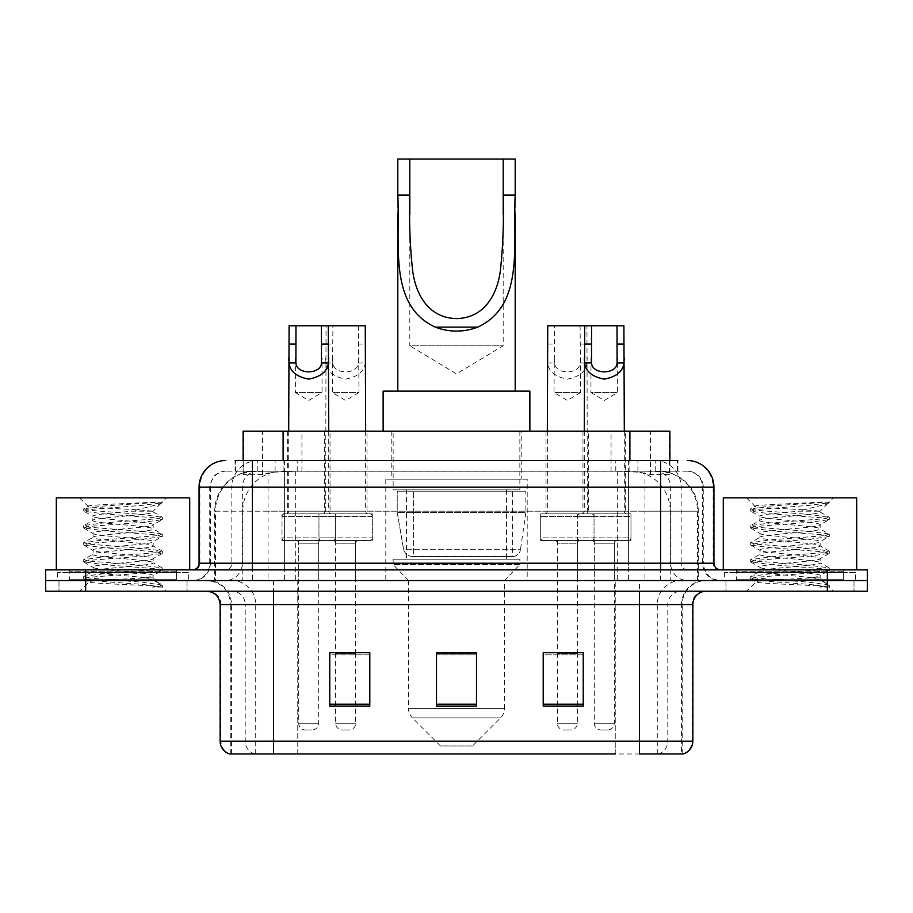 <?xml version="1.0" encoding="UTF-8"?>
<svg xmlns="http://www.w3.org/2000/svg" width="913" height="913" viewBox="0 0 913 913"><rect width="100%" height="100%" fill="white"/><g stroke="black" fill="none" stroke-linecap="round" stroke-linejoin="round"><path stroke-width="0.68" stroke-dasharray="4.57 3.42" d="M527.2 479.177L385.8 479.177L527.2 479.177L527.2 580.554L385.8 580.554L527.2 580.554M385.8 479.177L385.8 580.554M588.691 431.153L546.008 431.153L588.691 431.153L588.691 513.859L546.008 513.859L588.691 513.859M546.008 431.153L546.008 513.859M366.992 431.153L324.309 431.153L366.992 431.153L366.992 513.859L324.309 513.859L366.992 513.859M324.309 431.153L324.309 513.859M625.645 431.153L582.962 431.153L625.645 431.153L625.645 513.859L582.962 513.859L625.645 513.859M582.962 431.153L582.962 513.859M330.038 431.153L287.355 431.153L330.038 431.153L330.038 513.859L287.355 513.859L330.038 513.859M287.355 431.153L287.355 513.859M594.032 513.859L540.667 513.859L594.032 513.859L594.032 540.542L540.667 540.542L594.032 540.542M540.667 513.859L540.667 540.542M372.333 513.859L318.968 513.859L372.333 513.859L372.333 540.542L318.968 540.542L372.333 540.542M318.968 513.859L318.968 540.542M630.974 513.859L577.621 513.859L630.974 513.859L630.974 540.542L577.621 540.542L630.974 540.542M577.621 513.859L577.621 540.542M335.379 513.859L282.026 513.859L335.379 513.859L335.379 540.542L282.026 540.542L335.379 540.542M282.026 513.859L282.026 540.542M577.358 540.542L557.341 540.542L577.358 540.542L577.358 580.554L557.341 580.554L577.358 580.554M557.341 540.542L557.341 580.554M355.659 540.542L335.642 540.542L355.659 540.542L355.659 580.554L335.642 580.554L355.659 580.554M335.642 540.542L335.642 580.554M614.301 540.542L594.295 540.542L614.301 540.542L614.301 580.554L594.295 580.554L614.301 580.554M594.295 540.542L594.295 580.554M318.705 540.542L298.699 540.542L318.705 540.542L318.705 580.554L298.699 580.554L318.705 580.554M298.699 540.542L298.699 580.554M657.246 471.176L644.258 471.176L664.185 471.656C669.206 473.151 670.907 474.109 669.297 474.509L650.478 474.509L639.751 472.215L617.679 471.234L295.321 471.234L273.249 472.215L262.522 474.509L243.703 474.509L243.098 474.258L243.098 460.506L677.925 460.506L235.075 460.506L235.075 471.176L677.925 471.176L235.075 471.176M669.902 431.153L243.098 431.153M661.902 471.336A40.012 40.012 0 0 1 698.319 511.189L698.319 580.554L214.681 580.554L698.319 580.554M243.098 474.258C243.132 473.505 245.038 472.637 248.815 471.656L268.742 471.176L255.754 471.176M251.098 471.336A40.012 40.012 0 0 0 214.681 511.189L215.491 511.189L215.491 580.554M521.197 431.153L391.803 431.153L521.197 431.153L521.197 479.177L391.803 479.177L521.197 479.177M391.803 431.153L391.803 479.177M669.902 460.506L669.902 474.246L669.297 474.509L669.297 431.153M268.742 471.176L644.258 471.176M252.41 460.506L677.925 460.506L677.925 471.176M687.272 471.176L225.728 471.176L687.272 471.176A16.012 16.012 0 0 1 703.272 487.177L703.272 563.218L199.057 563.218M199.057 487.177L703.272 487.177L209.728 487.177L210.367 487.177L210.367 563.218L209.728 563.218A17.336 17.336 0 0 1 192.381 580.554L720.619 580.554L192.381 580.554M252.41 569.883L720.619 569.883L252.41 569.883M843.338 569.883L736.62 569.883L843.338 569.883L843.338 580.554L736.62 580.554L843.338 580.554L843.338 572.554L736.62 572.554L843.338 572.554M736.62 569.883L736.62 572.554M176.38 569.883L69.662 569.883L176.38 569.883L176.38 580.554L69.662 580.554L176.38 580.554L176.38 572.554L69.662 572.554L176.38 572.554M69.662 569.883L69.662 572.554M827.338 591.225L45.65 591.225L45.65 569.883L867.35 569.883L867.35 580.554L827.338 580.554L867.35 580.554L867.35 591.225L827.338 591.225L827.338 580.554L85.662 580.554L827.338 580.554L827.338 569.883M45.65 580.554L85.662 580.554L45.65 580.554M187.051 580.554L187.051 591.225L58.991 591.225L187.051 591.225L58.991 591.225L187.051 591.225L187.051 580.554L58.991 580.554L58.991 591.225L58.991 580.554L187.051 580.554M854.009 580.554L854.009 591.225L725.949 591.225L854.009 591.225L725.949 591.225L854.009 591.225L854.009 580.554L725.949 580.554L725.949 591.225L725.949 580.554L854.009 580.554M188.375 572.554L57.656 572.554L188.375 572.554L188.375 580.554L57.656 580.554L188.375 580.554M57.656 572.554L57.656 580.554M855.344 572.554L724.625 572.554L855.344 572.554L855.344 580.554L724.625 580.554L855.344 580.554M724.625 572.554L724.625 580.554M681.555 753.967L639.511 753.967L682.205 753.967L681.555 753.967L681.555 604.566L682.205 604.566A24.012 24.012 0 0 1 706.217 580.554L206.783 580.554L706.217 580.554M230.795 753.967L230.795 604.566L692.876 604.566M639.511 591.225L206.783 591.225L639.511 591.225M736.62 580.554L843.338 580.554L736.62 580.554M69.662 580.554L176.38 580.554L69.662 580.554M583.224 704.22L583.224 652.715L583.224 706.08L543.201 706.08L543.201 652.989L543.201 706.08L583.224 706.08L583.224 653.252L583.224 706.08L583.224 654.849L543.201 654.849L543.201 652.715L543.201 706.08L543.201 652.989L543.201 706.08L543.201 654.849L583.224 654.849L583.224 652.989L583.224 704.22L543.201 704.22L543.201 706.08L583.224 706.08L583.224 652.989L543.201 652.989L543.201 704.22M369.799 704.22L369.799 652.715L369.799 706.08L329.776 706.08L329.776 652.989L329.776 706.08L369.799 706.08L369.799 653.252L369.799 706.08L369.799 654.849L329.776 654.849L329.776 652.715L329.776 706.08L329.776 652.989L329.776 706.08L329.776 654.849L369.799 654.849L369.799 652.989L369.799 704.22L329.776 704.22L329.776 706.08L369.799 706.08L369.799 652.989L329.776 652.989L329.776 704.22M476.506 704.22L476.506 652.715L476.506 706.08L436.494 706.08L436.494 652.989L436.494 706.08L476.506 706.08L476.506 653.252L476.506 706.08L476.506 654.849L436.494 654.849L436.494 706.08L436.494 652.715L476.506 652.715L436.494 652.715L476.506 652.715L476.506 704.22L436.494 704.22M254.67 753.967A13.341 13.136 -90 0 1 245.209 741.162L245.209 604.566L297.764 604.566L297.764 753.967L615.236 753.967L615.236 741.162L220.935 741.162A13.341 13.136 -90 0 0 230.396 753.967L683.266 753.967M369.799 652.715L329.776 652.715L369.799 652.715M583.224 652.715L543.201 652.715L583.224 652.715M273.489 580.554L273.489 753.967L639.511 753.967L639.511 604.566L230.795 604.566C229.38 589.981 221.38 581.98 206.783 580.554M355.659 652.715L335.642 652.715L335.642 543.201L355.659 543.201L355.659 652.715M577.358 652.715L557.341 652.715L557.341 543.201L577.358 543.201L577.358 652.715M476.506 654.849L476.506 653.252L476.506 654.849L436.494 654.849L436.494 706.08L476.506 706.08L476.506 654.849M476.506 652.989L436.494 652.989M177.704 580.554L68.327 580.554L177.704 580.554A1.335 1.335 0 0 1 176.38 579.219L69.662 579.219L176.38 579.219L176.38 571.218A1.335 1.335 0 0 1 177.704 569.883L68.327 569.883L177.704 569.883M68.327 580.554A1.335 1.335 0 0 0 69.662 579.219L69.662 571.218A1.335 1.335 0 0 0 68.327 569.883M189.71 569.883L56.321 569.883L189.71 569.883M142.77 577.883C124.271 579.23 88.641 580.565 88.972 581.775C85.582 583.669 161.053 585.404 162.274 587.059L142.679 584.377L103.352 581.558L83.95 579.013L88.96 577.313L142.679 573.079L162.092 570.545L153.167 575.555L153.167 577.883L142.77 577.883C149.595 577.062 153.064 576.286 153.167 575.555C155.016 572.736 91.015 569.906 92.864 567.087C91.015 564.268 155.016 561.427 153.167 558.608C155.016 555.789 91.015 552.958 92.864 550.14C91.015 547.321 155.016 544.49 153.167 541.671C155.016 538.853 91.015 536.022 92.864 533.203C91.015 530.385 155.016 527.554 153.167 524.735L153.167 528.969L162.092 533.968L142.679 531.434L88.96 527.2L83.95 525.5L103.352 522.966L157.07 518.732L162.343 517.317L142.679 514.498L88.96 510.264L83.688 508.849L103.352 506.03L162.343 502.024L166.508 497.847L79.522 497.847L166.508 497.847M162.092 570.545L157.07 568.845L103.352 564.611L83.688 561.792L88.96 560.377L142.679 556.143L162.343 553.324L157.07 551.909L103.352 547.674L83.95 545.129L88.96 543.44L142.679 539.206L162.092 536.661L153.167 541.671L153.167 545.906C155.016 543.087 91.015 540.256 92.864 537.437C91.015 534.619 155.016 531.788 153.167 528.969C155.016 526.15 91.015 523.309 92.864 520.49L83.95 525.5M162.092 536.661L157.07 534.961L103.352 530.727L83.688 527.908L88.96 526.493L142.679 522.259L162.092 519.725L153.167 524.735C155.016 521.916 91.015 519.075 92.864 516.256L92.864 520.49C91.015 517.671 155.016 514.841 153.167 512.022L162.092 517.032M162.092 519.725L157.07 518.025L103.352 513.791L83.95 511.257L92.864 516.256C92.304 514.555 113.075 512.969 131.917 511.189L153.167 511.189L153.167 512.022L151.661 511.189C143.467 509.42 86.952 507.856 88.025 506.35L79.522 497.847M162.092 553.609L153.167 558.608L153.167 562.853C155.016 560.034 91.015 557.192 92.864 554.374C91.015 551.555 155.016 548.724 153.167 545.906L162.092 550.916L142.679 548.382L88.96 544.137L83.688 542.733L103.352 539.903L157.07 535.669L162.092 533.968M83.95 528.193L93.206 533.58L92.864 537.437L83.95 542.448M162.274 587.059L152.471 587.059C157.39 585.507 159.124 583.943 157.675 582.38L146.126 577.883C130.114 575.772 91.289 573.49 92.864 571.321C91.015 568.502 155.016 565.672 153.167 562.853L162.092 567.852L142.679 565.318L88.96 561.084L83.688 559.669L103.352 556.85L157.07 552.616L162.092 550.916M83.95 545.129L93.206 550.528L92.864 554.374L83.95 559.384M146.126 577.883L153.167 577.883L157.675 582.38M83.95 562.077L93.206 567.464L92.864 571.321L83.95 576.331L103.352 573.786L157.07 569.552L162.092 567.852M83.95 511.257L88.96 509.557L142.679 505.323L162.092 502.778L162.343 502.024L161.669 502.024L160.243 503.85L131.917 511.189M151.661 511.189L153.167 511.189L161.224 503.143M152.471 587.059L162.343 585.085L162.343 587.059L166.508 591.225L79.522 591.225L166.508 591.225M83.95 579.013L89.063 581.992L79.522 591.225M155.347 502.024C136.299 503.371 84.818 504.821 88.025 506.35L83.95 508.564M56.321 497.847L189.71 497.847M162.343 585.085L142.679 582.254L88.96 578.02L83.95 576.331M162.343 502.492L161.669 502.024M409.811 214.35L409.811 345.787L503.189 345.787L409.811 345.787L456.5 373.839L503.189 345.787L503.189 214.315M397.806 195.062L397.806 214.749M397.806 391.141L515.194 391.141L397.806 391.141M515.194 195.062L515.194 214.578M472.512 745.967L440.488 745.967L412.391 717.858L500.609 717.858L412.391 717.858A13.341 13.341 0 0 1 408.476 708.42L504.524 708.42A13.341 13.341 0 0 1 500.609 717.858L472.512 745.967L440.488 745.967M504.524 580.554L408.476 580.554L408.476 708.42L504.524 708.42L504.524 580.554L519.862 564.554L393.138 564.554L519.862 564.554L519.862 559.213L393.138 559.213L393.138 564.554L408.476 580.554L504.524 580.554M406.479 489.847L506.521 489.847L406.479 489.847L406.479 559.213L506.521 559.213L406.479 559.213M506.521 489.847L506.521 559.213M393.138 431.153L519.862 431.153L393.138 431.153L393.138 489.847L519.862 489.847L393.138 489.847M519.862 431.153L519.862 489.847M529.871 431.153L383.129 431.153L529.871 431.153M383.129 391.141L529.871 391.141M393.138 559.213L519.862 559.213M397.806 159.033L515.194 159.033M512.535 556.542L512.524 556.542A8 8 90 0 0 520.456 549.694L403.649 549.694C405.235 554.271 408.545 556.553 413.578 556.542L413.589 491.183L413.589 556.542C408.556 556.565 405.246 554.282 403.649 549.694L397.223 512.524L397.223 491.183L525.865 491.183L525.865 512.524L397.223 512.524L403.649 549.694L520.456 549.694C519.371 556.222 512.079 556.976 512.535 556.542L413.578 556.542L512.535 556.542L512.524 491.183L413.589 491.183L512.524 491.183M525.865 491.183L397.223 491.183L413.589 491.183L397.223 491.183L397.223 512.524L525.865 512.524L520.456 549.694M844.673 580.554L735.296 580.554L844.673 580.554A1.335 1.335 0 0 1 843.338 579.219L736.62 579.219L843.338 579.219L843.338 571.218A1.335 1.335 0 0 1 844.673 569.883L735.296 569.883L844.673 569.883M735.296 580.554A1.335 1.335 0 0 0 736.62 579.219L736.62 571.218A1.335 1.335 0 0 0 735.296 569.883M856.679 569.883L723.29 569.883L856.679 569.883M809.74 577.883C791.229 579.23 755.599 580.565 755.941 581.775C752.552 583.669 828.023 585.404 829.244 587.059L809.648 584.377L770.321 581.558L750.908 579.013L755.93 577.313L809.648 573.079L829.05 570.545L820.136 575.555L820.136 577.883L809.74 577.883C816.553 577.062 820.022 576.286 820.136 575.555C821.985 572.736 757.984 569.906 759.833 567.087C757.984 564.268 821.985 561.427 820.136 558.608C821.985 555.789 757.984 552.958 759.833 550.14C757.984 547.321 821.985 544.49 820.136 541.671C821.985 538.853 757.984 536.022 759.833 533.203C757.984 530.385 821.985 527.554 820.136 524.735L820.136 528.969L829.05 533.968L809.648 531.434L755.93 527.2L750.908 525.5L770.321 522.966L824.04 518.732L829.312 517.317L809.648 514.498L755.93 510.264L750.657 508.849L770.321 506.03L829.312 502.024L833.478 497.847L746.492 497.847L833.478 497.847M829.05 570.545L824.04 568.845L770.321 564.611L750.657 561.792L755.93 560.377L809.648 556.143L829.312 553.324L824.04 551.909L770.321 547.674L750.908 545.129L755.93 543.44L809.648 539.206L829.05 536.661L820.136 541.671L820.136 545.906C821.985 543.087 757.984 540.256 759.833 537.437C757.984 534.619 821.985 531.788 820.136 528.969C821.985 526.15 757.984 523.309 759.833 520.49L750.908 525.5M829.05 536.661L824.04 534.961L770.321 530.727L750.657 527.908L755.93 526.493L809.648 522.259L829.05 519.725L820.136 524.735C821.985 521.916 757.984 519.075 759.833 516.256L759.833 520.49C757.984 517.671 821.985 514.841 820.136 512.022L829.05 517.032M829.05 519.725L824.04 518.025L770.321 513.791L750.908 511.257L759.833 516.256C759.274 514.555 780.033 512.969 798.886 511.189L820.136 511.189L820.136 512.022L818.63 511.189C810.436 509.42 753.921 507.856 754.983 506.35L746.492 497.847M829.05 553.609L820.136 558.608L820.136 562.853C821.985 560.034 757.984 557.192 759.833 554.374C757.984 551.555 821.985 548.724 820.136 545.906L829.05 550.916L809.648 548.382L755.93 544.137L750.657 542.733L770.321 539.903L824.04 535.669L829.05 533.968M750.908 528.193L760.164 533.58L759.833 537.437L750.908 542.448M829.244 587.059L819.429 587.059C824.359 585.507 826.082 583.943 824.633 582.38L813.095 577.883C797.083 575.772 758.258 573.49 759.833 571.321C757.984 568.502 821.985 565.672 820.136 562.853L829.05 567.852L809.648 565.318L755.93 561.084L750.657 559.669L770.321 556.85L824.04 552.616L829.05 550.916M750.908 545.129L760.164 550.528L759.833 554.374L750.908 559.384M813.095 577.883L820.136 577.883L824.633 582.38M750.908 562.077L760.164 567.464L759.833 571.321L750.908 576.331L770.321 573.786L824.04 569.552L829.05 567.852M750.908 511.257L755.93 509.557L809.648 505.323L829.05 502.778L829.312 502.024L828.639 502.024L827.201 503.85L798.886 511.189M818.63 511.189L820.136 511.189L828.182 503.143M819.429 587.059L829.312 585.085L829.312 587.059L833.478 591.225L746.492 591.225L833.478 591.225M750.908 579.013L756.021 581.992L746.492 591.225M822.305 502.024C803.269 503.371 751.776 504.821 754.983 506.35L750.908 508.564M723.29 497.847L856.679 497.847M829.312 585.085L809.648 582.254L755.93 578.02L750.908 576.331M829.312 502.492L828.639 502.024M295.367 358.124L295.367 392.476L322.038 392.476L308.697 400.487L295.367 392.476L322.038 392.476L322.038 358.124M321.376 540.542L296.029 540.542L321.376 540.542A2.671 2.671 0 0 0 318.705 543.201L318.705 723.29A6.665 6.665 0 0 1 312.041 729.955L305.364 729.955L312.041 729.955M296.029 540.542A2.671 2.671 0 0 1 298.699 543.201L298.699 723.29A6.665 6.665 0 0 0 305.364 729.955M332.709 540.542L284.685 540.542L332.709 540.542A2.671 2.671 0 0 0 335.379 537.871L282.026 537.871L335.379 537.871L335.379 516.53A2.671 2.671 0 0 0 332.709 513.859L284.685 513.859L332.709 513.859M284.685 540.542A2.671 2.671 0 0 1 282.026 537.871L282.026 516.53A2.671 2.671 0 0 1 284.685 513.859M328.714 431.153L328.714 511.189A2.671 2.671 0 0 0 331.373 513.859L286.02 513.859L331.373 513.859M288.691 431.153L288.691 511.189A2.671 2.671 0 0 1 286.02 513.859M365.656 431.153L365.656 511.189L325.644 511.189L326.044 325.77L328.303 325.77L289.101 325.77M590.962 358.124L590.962 392.476L617.633 392.476L604.303 400.487L590.962 392.476L617.633 392.476L617.633 358.124M616.971 540.542L591.624 540.542L616.971 540.542A2.671 2.671 0 0 0 614.301 543.201L614.301 723.29A6.665 6.665 0 0 1 607.636 729.955L600.959 729.955L607.636 729.955M591.624 540.542A2.671 2.671 0 0 1 594.295 543.201L594.295 723.29A6.665 6.665 0 0 0 600.959 729.955M628.315 540.542L580.291 540.542L628.315 540.542A2.671 2.671 0 0 0 630.974 537.871L577.621 537.871L630.974 537.871L630.974 516.53A2.671 2.671 0 0 0 628.315 513.859L580.291 513.859L628.315 513.859M580.291 540.542A2.671 2.671 0 0 1 577.621 537.871L577.621 516.53A2.671 2.671 0 0 1 580.291 513.859M624.309 431.153L624.309 511.189A2.671 2.671 0 0 0 626.98 513.859L581.627 513.859L626.98 513.859M584.286 431.153L584.286 511.189A2.671 2.671 0 0 1 581.627 513.859M623.899 325.77L584.697 325.77L586.956 325.77L587.356 511.189A2.671 2.671 0 0 0 590.026 513.859L544.673 513.859L590.026 513.859M358.375 325.77L358.992 392.476L332.309 392.476L345.65 400.487L358.992 392.476L332.309 392.476L332.925 325.77L365.257 325.77M358.992 358.124L358.432 362.94C357.964 374.775 333.336 374.775 332.868 362.94L332.309 358.124M332.983 540.542A2.671 2.671 0 0 1 335.642 543.201L355.659 543.201A2.671 2.671 0 0 1 358.318 540.542L332.983 540.542L358.318 540.542M321.638 540.542L369.662 540.542L321.638 540.542A2.671 2.671 0 0 1 318.968 537.871L372.333 537.871L318.968 537.871L318.968 516.53A2.671 2.671 0 0 1 321.638 513.859L369.662 513.859L321.638 513.859M369.662 540.542A2.671 2.671 0 0 0 372.333 537.871L372.333 516.53A2.671 2.671 0 0 0 369.662 513.859M368.327 513.859A2.671 2.671 0 0 1 365.656 511.189L325.644 511.189A2.671 2.671 0 0 1 322.974 513.859L368.327 513.859L322.974 513.859M335.642 652.989L335.642 723.29A6.665 6.665 0 0 0 342.318 729.955L348.983 729.955L342.318 729.955M355.659 652.989L355.659 723.29A6.665 6.665 0 0 1 348.983 729.955M325.644 358.124L326.009 362.94C326.968 371.408 333.519 376.818 345.65 379.135C357.782 376.818 364.333 371.408 365.291 362.94L365.656 358.124M326.044 325.77L332.925 325.77M580.075 325.77L580.691 392.476L554.008 392.476L567.35 400.487L580.691 392.476L554.008 392.476L554.625 325.77L586.956 325.77M580.691 358.124L580.132 362.94C579.664 374.775 555.036 374.775 554.568 362.94L554.008 358.124M554.682 540.542A2.671 2.671 0 0 1 557.341 543.201L577.358 543.201A2.671 2.671 0 0 1 580.017 540.542L554.682 540.542L580.017 540.542M543.338 540.542L591.362 540.542L543.338 540.542A2.671 2.671 0 0 1 540.667 537.871L594.032 537.871L540.667 537.871L540.667 516.53A2.671 2.671 0 0 1 543.338 513.859L591.362 513.859L543.338 513.859M591.362 540.542A2.671 2.671 0 0 0 594.032 537.871L594.032 516.53A2.671 2.671 0 0 0 591.362 513.859M547.344 431.153L547.344 511.189A2.671 2.671 0 0 1 544.673 513.859M557.341 652.989L557.341 723.29A6.665 6.665 0 0 0 564.017 729.955L570.682 729.955L564.017 729.955M577.358 652.989L577.358 723.29A6.665 6.665 0 0 1 570.682 729.955M547.344 358.124L547.709 362.94C548.667 371.408 555.218 376.818 567.35 379.135C579.481 376.818 586.032 371.408 586.991 362.94L587.356 358.124M547.743 325.77L554.625 325.77M243.703 474.509L243.703 431.153M248.815 471.656A40.012 39.407 -90 0 0 215.491 511.189L698.319 511.189L644.955 511.189L644.955 580.554M697.509 580.554L697.509 511.189A40.012 39.407 90 0 0 664.185 471.656M268.045 471.176L268.045 511.189L214.681 511.189L214.681 580.554M617.679 471.234L617.679 580.554M639.751 472.215A40.012 39.407 90 0 1 670.222 511.189L670.222 580.554M295.321 471.234L295.321 580.554M273.249 472.215A40.012 39.407 -90 0 0 242.778 511.189L242.778 580.554M644.955 471.176L644.955 511.189L268.045 511.189L268.045 580.554M283.11 471.268L283.11 460.506M262.522 474.509L262.522 431.153M301.929 471.268L301.929 431.153M611.071 471.268L611.071 431.153M650.478 474.509L650.478 431.153M629.89 471.268L629.89 460.506M275.087 471.176L275.087 460.506M225.728 471.176C221.197 471.245 217.328 472.9 214.144 476.13L209.979 484.301L209.728 487.177L209.728 563.218L660.59 563.218L660.59 471.176M284.399 460.506L284.399 563.218L210.367 563.218A17.336 17.073 90 0 1 193.294 580.554M660.59 580.554L660.59 563.218L703.272 563.218C704.3 573.752 710.086 579.527 720.619 580.554M628.601 460.506L628.601 487.177L713.943 487.177M713.943 563.218L713.133 563.218L713.133 487.177A26.682 26.272 90 0 0 686.861 460.506M85.662 569.883L85.662 591.225M258.128 460.506A26.682 26.272 -90 0 0 231.845 487.177L231.845 563.218A6.665 6.574 90 0 1 225.283 569.883M226.139 460.506A26.682 26.272 -90 0 0 199.867 487.177L199.867 563.218A6.665 6.574 90 0 1 193.294 569.883M654.872 460.506A26.682 26.272 90 0 1 681.155 487.177L681.155 563.218L628.601 563.218L628.601 569.883M719.706 569.883A6.665 6.574 -90 0 1 713.133 563.218L681.155 563.218A6.665 6.574 -90 0 0 687.717 569.883M226.139 471.176A16.012 15.761 -90 0 0 210.367 487.177L628.601 487.177L628.601 563.218L284.399 563.218L284.399 569.883M284.399 471.176L284.399 580.554M258.128 471.176A16.012 15.761 -90 0 0 242.356 487.177L242.356 563.218A17.336 17.073 90 0 1 225.283 580.554M252.41 471.176L252.41 580.554M686.861 471.176A16.012 15.761 90 0 1 702.633 487.177L702.633 563.218A17.336 17.073 -90 0 0 719.706 580.554M654.872 471.176A16.012 15.761 90 0 1 670.644 487.177L670.644 563.218A17.336 17.073 -90 0 0 687.717 580.554M628.601 471.176L628.601 580.554M235.68 471.176L235.68 460.506M257.797 471.176L257.797 460.506M297.204 471.176L297.204 460.506M615.796 471.176L615.796 460.506M655.203 471.176L655.203 460.506M677.32 471.176L677.32 460.506M637.913 471.176L637.913 460.506M658.33 753.967A13.341 13.136 90 0 0 667.791 741.162L615.236 741.162L615.236 604.566L681.555 604.566A24.012 23.647 -90 0 1 705.201 580.554M220.124 604.566L220.935 604.566L220.935 741.162L220.124 741.162M682.604 753.967A13.341 13.136 90 0 0 692.065 741.162L667.791 741.162L667.791 604.566A13.341 13.136 -90 0 1 680.927 591.225M692.876 741.162L692.065 741.162L692.065 604.566A13.341 13.136 -90 0 1 705.201 591.225M207.799 591.225A13.341 13.136 90 0 1 220.935 604.566L245.209 604.566A13.341 13.136 90 0 0 232.073 591.225M297.764 753.967L297.764 591.225M615.236 753.967L615.236 591.225M657.28 753.967L657.28 604.566A24.012 23.647 -90 0 1 680.927 580.554M682.205 753.967L682.205 604.566L639.511 604.566L639.511 580.554M231.446 753.967L231.446 604.566A24.012 23.647 90 0 0 207.799 580.554M255.72 753.967L255.72 604.566A24.012 23.647 90 0 0 232.073 580.554M297.764 580.554L297.764 604.566L615.236 604.566L615.236 580.554M176.38 571.218L69.662 571.218L176.38 571.218M843.338 571.218L736.62 571.218L843.338 571.218M318.705 543.201L298.699 543.201L318.705 543.201M282.026 516.53L335.379 516.53L282.026 516.53M288.691 511.189L328.714 511.189L288.691 511.189M318.705 723.29L298.699 723.29L318.705 723.29M614.301 543.201L594.295 543.201L614.301 543.201M577.621 516.53L630.974 516.53L577.621 516.53M584.286 511.189L624.309 511.189L584.286 511.189M614.301 723.29L594.295 723.29L614.301 723.29M372.333 516.53L318.968 516.53L372.333 516.53M335.642 723.29L355.659 723.29L335.642 723.29M326.009 362.94L332.868 362.94M358.432 362.94L365.291 362.94M358.375 344.075L365.257 344.075M326.044 344.075L332.925 344.075M594.032 516.53L540.667 516.53L594.032 516.53M587.356 511.189L547.344 511.189L587.356 511.189M557.341 723.29L577.358 723.29L557.341 723.29M547.709 362.94L554.568 362.94M580.132 362.94L586.991 362.94M580.075 344.075L586.956 344.075M547.743 344.075L554.625 344.075M83.688 576.617L83.688 578.728M162.343 568.137L162.343 570.26M83.688 559.669L83.688 561.792M162.343 551.201L162.343 553.324M83.688 542.733L83.688 544.844M162.343 534.265L162.343 536.376M83.688 525.785L83.688 527.908M162.343 517.317L162.343 519.44M83.688 508.849L83.688 510.96M162.092 502.778L160.243 503.862M156.579 581.592L162.092 584.799M750.657 576.617L750.657 578.728M829.312 568.137L829.312 570.26M750.657 559.669L750.657 561.792M829.312 551.201L829.312 553.324M750.657 542.733L750.657 544.844M829.312 534.265L829.312 536.376M750.657 525.785L750.657 527.908M829.312 517.317L829.312 519.44M750.657 508.849L750.657 510.96M829.05 502.778L827.201 503.862M823.537 581.592L829.05 584.799"/><path stroke-width="1.37" d="M235.075 460.506L252.41 460.506L235.075 460.506L243.098 460.506L243.098 431.153L669.902 431.153L669.902 460.506M225.728 460.506A26.682 26.682 0 0 0 199.057 487.177L199.057 563.218A6.665 6.665 0 0 1 192.381 569.883M687.272 460.506A26.682 26.682 0 0 1 713.943 487.177L252.41 487.177L252.41 460.506L677.925 460.506M713.943 487.177L713.943 563.218C714.343 567.27 716.568 569.484 720.619 569.883M85.662 569.883L45.65 569.883L45.65 580.554L85.662 580.554L45.65 580.554L45.65 591.225L85.662 591.225L85.662 580.554L827.338 580.554L85.662 580.554L85.662 569.883L827.338 569.883L827.338 580.554L867.35 580.554L827.338 580.554L827.338 591.225L85.662 591.225M827.338 591.225L867.35 591.225L867.35 569.883L827.338 569.883M297.764 753.967L230.396 753.967M692.876 741.162C692.499 747.553 689.304 751.821 683.266 753.967L639.511 753.967L639.511 741.162L692.876 741.162L692.876 604.566A13.341 13.341 0 0 1 706.217 591.225M229.734 753.967A13.341 13.341 0 0 1 220.124 741.162L220.124 604.566C219.337 596.463 214.886 592.023 206.783 591.225M583.224 706.08L583.224 652.715L543.201 652.715L543.201 706.08L583.224 706.08M369.799 706.08L369.799 652.715L329.776 652.715L329.776 706.08L369.799 706.08M476.506 706.08L476.506 652.715L436.494 652.715L436.494 706.08L476.506 706.08M615.236 753.967L273.489 753.967L273.489 741.162L639.511 741.162L639.511 604.566L220.124 604.566M335.642 652.989L355.659 652.989M557.341 652.989L577.358 652.989M476.506 652.989L436.494 652.989M189.71 569.883L189.71 497.847L56.321 497.847L56.321 569.883M409.811 159.033L515.194 159.033L515.194 195.062C512.798 245.551 524.587 305.376 477.784 327.116C463.599 332.412 449.401 332.412 435.216 327.116C388.504 305.364 400.168 245.917 397.806 195.062L397.806 159.033L409.811 159.033L409.811 214.35M397.806 195.062L409.811 195.062C409.058 221.38 410.005 246.59 412.642 270.693C415.563 293.427 427.877 318.055 456.58 318.591C485.339 317.952 497.482 293.153 500.381 270.568C502.995 246.51 503.93 221.345 503.189 195.062L503.189 159.033M515.194 195.062L503.189 195.062L503.189 214.315M397.806 214.749L397.806 391.141M515.194 214.578L515.194 391.141M529.871 431.153L529.871 391.141L383.129 391.141L383.129 431.153M856.679 569.883L856.679 497.847L723.29 497.847L723.29 569.883M295.972 325.77L295.915 362.94C296.383 374.775 321.022 374.775 321.479 362.94L321.422 325.77L289.101 325.77L288.691 431.153M321.422 325.77L328.303 325.77L328.714 431.153M328.714 358.124L328.338 362.94C327.379 371.408 320.828 376.818 308.697 379.135C296.577 376.818 290.026 371.408 289.056 362.94L288.691 358.124M591.578 325.77L591.521 362.94C591.978 374.775 616.617 374.775 617.085 362.94L617.028 325.77L584.697 325.77L584.286 431.153M617.028 325.77L623.899 325.77L624.309 431.153M624.309 358.124L623.944 362.94C622.974 371.408 616.423 376.818 604.303 379.135C592.172 376.818 585.621 371.408 584.662 362.94L584.286 358.124M328.303 325.77L365.257 325.77L365.656 431.153M584.697 325.77L547.743 325.77L547.344 431.153M283.11 460.506L283.11 431.153M629.89 460.506L629.89 431.153M252.41 569.883L252.41 487.177L199.057 487.177M199.057 563.218L713.943 563.218M660.59 460.506L660.59 569.883M639.511 591.225L639.511 604.566L692.876 604.566M220.124 741.162L273.489 741.162L273.489 591.225M476.506 704.22L436.494 704.22M369.799 704.22L329.776 704.22M583.224 704.22L543.201 704.22M435.216 327.116L477.784 327.116M328.338 362.94L321.479 362.94M295.915 362.94L289.056 362.94M295.972 344.075L289.101 344.075M328.303 344.075L321.422 344.075M623.944 362.94L617.085 362.94M591.521 362.94L584.662 362.94M591.578 344.075L584.697 344.075M623.899 344.075L617.028 344.075"/></g></svg>
